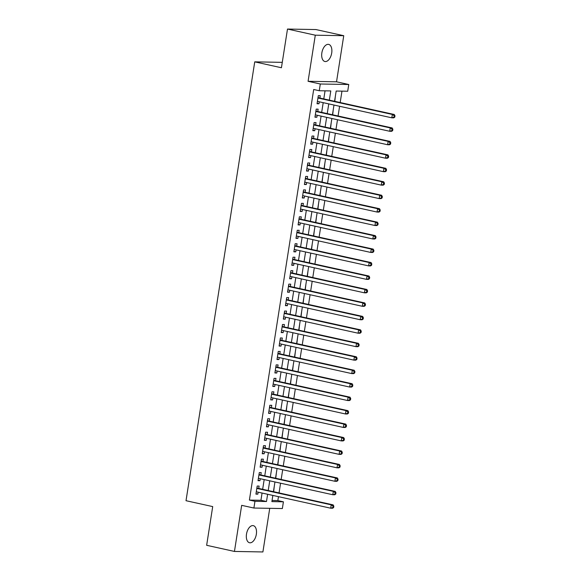<?xml version="1.0" encoding="UTF-8"?>
<svg xmlns="http://www.w3.org/2000/svg" width="581" height="581" viewBox="0 0 581 581"><rect width="100%" height="100%" fill="white"/><g stroke="black" fill="none" stroke-linecap="round" stroke-linejoin="round"><path stroke-width="0.87" d="M256.337 534.288A8.759 4.859 102.5 0 0 253.309 525.645A8.759 4.859 102.5 0 0 246.497 534.106A8.759 4.859 102.5 0 0 249.525 542.748A8.759 4.859 102.5 0 0 256.337 534.288M331.7 53.031A8.759 4.859 102.5 0 0 328.672 44.396A8.759 4.859 102.5 0 0 321.859 52.856A8.759 4.859 102.5 0 0 324.888 61.499A8.759 4.859 102.5 0 0 331.7 53.031M272.053 500.488L277.849 500.59L283.412 501.817L282.359 508.549L253.904 508.041L254.957 501.309L266.49 501.512L267.63 494.271M282.279 62.349L254.739 61.855L186.014 500.706L212.704 506.596L206.647 545.298L234.448 551.442L262.902 551.95L269.737 508.324M254.739 61.855L281.429 67.752L287.493 29.05L315.948 29.558L343.749 35.702L315.294 35.194L308.075 81.296L320.305 83.998L348.76 84.506L347.707 91.239L336.174 91.035L334.562 101.297M308.075 81.296L336.53 81.805L343.749 35.702M336.53 81.805L348.76 84.506M277.849 500.59L278.466 496.668M279.054 492.92L280.572 483.203M281.16 479.463L282.686 469.746M283.267 465.998L284.792 456.281M285.373 452.541L286.898 442.816M287.486 439.076L289.004 429.359M289.592 425.619L291.117 415.894M291.698 412.154L293.223 402.437M293.812 398.689L295.33 388.972M295.918 385.232L297.436 375.515M298.024 371.767L299.549 362.05M300.13 358.31L301.655 348.585M302.243 344.845L303.761 335.128M304.35 331.388L305.867 321.663M306.456 317.923L307.981 308.206M308.562 304.459L310.087 294.741M310.675 291.001L312.193 281.284M312.781 277.536L314.299 267.819M314.887 264.079L316.413 254.355M316.994 250.614L318.519 240.897M319.107 237.157L320.625 227.432M321.213 223.692L322.731 213.975M323.319 210.228L324.844 200.51M325.425 196.77L326.95 187.053M327.539 183.305L329.057 173.588M329.645 169.848L331.17 160.124M331.751 156.383L333.276 146.666M333.864 142.926L335.382 133.202M335.971 129.461L337.488 119.744M338.077 115.997L339.602 106.279M340.183 102.539L341.969 91.137M287.493 29.05L315.294 35.194M258.741 488.432L259.111 486.079L257.187 486.043L255.923 494.126L257.841 494.155L258.153 492.18M260.847 474.975L261.218 472.622L259.293 472.585L258.029 480.661L259.954 480.698L260.259 478.715M262.953 461.51L263.324 459.157L261.399 459.121L260.135 467.197L262.06 467.233L262.372 465.258M265.067 448.053L265.43 445.692L263.513 445.663L262.242 453.739L264.166 453.776L264.478 451.793M267.173 434.588L267.543 432.235L265.619 432.199L264.355 440.275L266.272 440.311L266.585 438.335M269.279 421.131L269.649 418.77L267.725 418.741L266.461 426.817L268.386 426.846L268.691 424.871M271.385 407.666L271.755 405.313L269.831 405.277L268.567 413.352L270.492 413.389L270.804 411.406M273.498 394.201L273.862 391.848L271.944 391.812L270.673 399.895L272.598 399.924L272.91 397.949M275.605 380.744L275.975 378.391L274.05 378.354L272.787 386.43L274.704 386.467L275.016 384.484M277.711 367.279L278.081 364.926L276.157 364.89L274.893 372.966L276.817 373.002L277.122 371.027M279.817 353.822L280.187 351.461L278.263 351.432L276.999 359.508L278.924 359.545L279.236 357.562M281.93 340.357L282.293 338.004L280.376 337.968L279.112 346.044L281.03 346.08L281.342 344.105M284.036 326.9L284.407 324.539L282.482 324.51L281.219 332.586L283.143 332.615L283.448 330.64M286.142 313.435L286.513 311.082L284.588 311.046L283.325 319.122L285.249 319.158L285.554 317.175M288.249 299.97L288.619 297.617L286.694 297.581L285.431 305.664L287.355 305.693L287.668 303.718M290.362 286.513L290.725 284.16L288.808 284.124L287.544 292.199L289.461 292.236L289.774 290.253M292.468 273.048L292.839 270.695L290.914 270.659L289.65 278.735L291.575 278.771L291.88 276.796M294.574 259.591L294.945 257.23L293.02 257.201L291.756 265.277L293.681 265.314L293.993 263.331M296.68 246.126L297.051 243.773L295.133 243.737L293.863 251.813L295.787 251.849L296.099 249.874M298.794 232.669L299.164 230.308L297.24 230.279L295.976 238.355L297.893 238.384L298.206 236.409M300.9 219.204L301.27 216.851L299.346 216.815L298.082 224.891L300.007 224.927L300.312 222.944M303.006 205.739L303.376 203.386L301.452 203.35L300.188 211.433L302.113 211.462L302.425 209.487M305.119 192.282L305.483 189.929L303.565 189.893L302.294 197.968L304.219 198.005L304.531 196.022M307.226 178.817L307.596 176.464L305.671 176.428L304.408 184.504L306.325 184.54L306.637 182.565M309.332 165.36L309.702 163L307.777 162.97L306.514 171.046L308.438 171.083L308.743 169.1M311.438 151.895L311.808 149.542L309.884 149.506L308.62 157.582L310.544 157.618L310.857 155.643M313.551 138.438L313.914 136.077L311.997 136.048L310.726 144.124L312.651 144.153L312.963 142.178M315.657 124.973L316.028 122.62L314.103 122.584L312.839 130.66L314.757 130.696L315.069 128.713M317.763 111.508L318.134 109.155L316.209 109.119L314.946 117.202L316.87 117.231L317.175 115.256M334.779 101.341L335.397 95.967M332.673 114.806L333.291 109.424M330.567 128.27L331.185 122.889M328.454 141.728L329.078 136.346M326.348 155.192L326.965 149.811M324.242 168.65L324.859 163.276M322.135 182.114L322.753 176.733M320.022 195.572L320.639 190.198M317.916 209.037L318.533 203.655M315.81 222.501L316.427 217.12M313.704 235.959L314.321 230.577M311.59 249.423L312.208 244.042M309.484 262.881L310.101 257.506M307.378 276.345L307.995 270.964M305.265 289.803L305.889 284.429M303.159 303.267L303.776 297.886M301.052 316.732L301.67 311.351M298.946 330.19L299.564 324.808M296.833 343.654L297.457 338.273M294.727 357.112L295.344 351.737M292.621 370.576L293.238 365.195M290.515 384.034L291.132 378.659M288.401 397.498L289.026 392.117M286.295 410.963L286.912 405.582M284.189 424.42L284.806 419.039M282.083 437.885L282.7 432.504M279.969 451.343L280.594 445.968M277.863 464.807L278.481 459.426M275.757 478.265L276.374 472.89M274.268 486.348L273.651 491.729M329.347 100.143L330.785 90.934L319.252 90.73L313.689 89.503L249.394 500.081L260.934 500.285L262.067 493.044M262.656 489.304L264.173 479.579M264.762 475.839L266.28 466.122M266.868 462.374L268.393 452.657M268.974 448.917L270.499 439.2M271.087 435.452L272.605 425.735M273.193 421.995L274.711 412.27M275.3 408.53L276.825 398.813M277.406 395.073L278.931 385.348M279.519 381.608L281.037 371.891M281.625 368.143L283.15 358.426M283.731 354.686L285.256 344.969M285.837 341.221L287.363 331.504M287.951 327.764L289.469 318.039M290.057 314.299L291.582 304.582M292.163 300.842L293.688 291.117M294.276 287.377L295.794 277.66M296.383 273.912L297.9 264.195M298.489 260.455L300.014 250.738M300.595 246.99L302.12 237.273M302.708 233.533L304.226 223.808M304.814 220.068L306.332 210.351M306.921 206.611L308.446 196.886M309.027 193.146L310.552 183.429M311.14 179.682L312.658 169.964M313.246 166.224L314.764 156.507M315.352 152.759L316.877 143.042M317.458 139.302L318.984 129.578M319.572 125.837L321.09 116.12M321.678 112.38L323.203 102.655M323.784 98.915L325.048 90.832M319.87 98.051L320.24 95.698L318.315 95.662L317.052 103.738L318.976 103.774L319.289 101.791M253.904 508.041L241.667 505.339L234.448 551.442M249.394 500.081L254.957 501.309M319.252 90.73L320.305 83.998M272.845 495.426L271.879 501.614L283.412 501.817M333.981 105.038L332.455 114.755M331.867 118.502L330.349 128.219M329.761 131.96L328.243 141.684M327.655 145.424L326.13 155.142M325.549 158.882L324.024 168.606M323.435 172.346L321.918 182.064M321.329 185.811L319.811 195.528M319.223 199.268L317.698 208.986M317.117 212.733L315.592 222.45M315.004 226.191L313.486 235.915M312.898 239.655L311.372 249.372M310.791 253.113L309.266 262.837M308.678 266.577L307.16 276.295M306.572 280.042L305.054 289.759M304.466 293.499L302.941 303.217M302.36 306.964L300.835 316.681M300.246 320.421L298.728 330.146M298.14 333.886L296.622 343.603M296.034 347.344L294.509 357.068M293.928 360.808L292.403 370.525M291.815 374.273L290.297 383.99M289.708 387.73L288.191 397.448M287.602 401.195L286.077 410.912M285.496 414.652L283.971 424.377M283.383 428.117L281.865 437.834M281.277 441.575L279.759 451.299M279.17 455.039L277.645 464.756M277.064 468.504L275.539 478.221M274.951 481.961L273.433 491.679M268.211 490.531L269.737 480.807M270.325 477.066L271.843 467.349M272.431 463.609L273.949 453.884M274.537 450.144L276.062 440.427M276.643 436.68L278.168 426.962M278.757 423.222L280.274 413.505M280.863 409.758L282.381 400.04M282.969 396.3L284.494 386.576M285.075 382.835L286.6 373.118M287.188 369.378L288.706 359.654M289.294 355.913L290.812 346.196M291.401 342.449L292.926 332.731M293.507 328.991L295.032 319.274M295.62 315.527L297.138 305.809M297.726 302.069L299.244 292.345M299.832 288.604L301.357 278.887M301.938 275.147L303.464 265.423M304.052 261.682L305.57 251.965M306.158 248.218L307.683 238.5M308.264 234.76L309.789 225.043M310.377 221.296L311.895 211.578M312.484 207.838L314.001 198.114M314.59 194.374L316.115 184.656M316.696 180.916L318.221 171.192M318.809 167.451L320.327 157.734M320.915 153.987L322.433 144.27M323.021 140.529L324.547 130.812M325.128 127.065L326.653 117.347M327.241 113.607L328.759 103.883M260.934 500.285L266.49 501.512M317.11 103.36L318.976 103.774M315.004 116.825L316.87 117.231M312.898 130.282L314.757 130.696M310.791 143.747L312.651 144.153M308.678 157.204L310.544 157.618M306.572 170.669L308.438 171.083M304.466 184.126L306.325 184.54M302.36 197.591L304.219 198.005M300.246 211.056L302.113 211.462M298.14 224.513L300.007 224.927M296.034 237.978L297.893 238.384M293.928 251.435L295.787 251.849M291.815 264.9L293.681 265.314M289.708 278.357L291.575 278.771M287.602 291.822L289.461 292.236M285.489 305.286L287.355 305.693M283.383 318.744L285.249 319.158M281.277 332.209L283.143 332.615M279.17 345.666L281.03 346.08M277.057 359.131L278.924 359.545M274.951 372.588L276.817 373.002M272.845 386.053L274.704 386.467M270.739 399.517L272.598 399.924M268.625 412.975L270.492 413.389M266.519 426.439L268.386 426.846M264.413 439.897L266.272 440.311M262.307 453.362L264.166 453.776M260.194 466.819L262.06 467.233M258.087 480.284L259.954 480.698M255.981 493.748L257.841 494.155M394.775 117.151L394.986 115.808L394.216 115.793L394.005 117.137L394.775 117.151L393.744 117.856L391.819 117.82L317.422 101.384M394.005 117.137L391.819 117.82L392.349 114.45L394.274 114.486L318.984 97.855A1.365 1.133 -89 0 1 318.584 97.666L318.068 97.267M317.952 98.015L392.349 114.45L394.216 115.793M394.986 115.808L394.274 114.486M392.662 130.616L392.872 129.265L392.102 129.251L391.892 130.602L392.662 130.616L391.638 131.313L389.713 131.277L315.316 114.842M391.892 130.602L389.713 131.277L390.243 127.914L392.168 127.951L316.877 111.312A1.365 1.133 -89 0 1 316.478 111.124L315.955 110.731M315.839 111.479L390.243 127.914L392.102 129.251M392.872 129.265L392.168 127.951M390.555 144.073L390.766 142.73L389.996 142.715L389.786 144.059L390.555 144.073L389.531 144.778L387.607 144.742L313.21 128.307M389.786 144.059L387.607 144.742L388.137 141.379L390.054 141.408L314.764 124.777A1.365 1.133 -89 0 1 314.365 124.588L313.849 124.189M313.733 124.937L388.137 141.379L389.996 142.715M390.766 142.73L390.054 141.408M388.449 157.538L388.66 156.187L387.89 156.18L387.68 157.524L388.449 157.538L387.418 158.235L385.501 158.206L311.096 141.764M387.68 157.524L385.501 158.206L386.024 154.836L387.948 154.873L312.658 138.242A1.365 1.133 -89 0 1 312.258 138.053L311.743 137.653M311.627 138.401L386.024 154.836L387.89 156.18M388.66 156.187L387.948 154.873M386.343 170.996L386.554 169.652L385.784 169.637L385.573 170.988L386.343 170.996L385.312 171.7L383.387 171.664L308.99 155.229M385.573 170.988L383.387 171.664L383.918 168.301L385.842 168.33L310.552 151.699A1.365 1.133 -89 0 1 310.152 151.51L309.637 151.118M309.52 151.859L383.918 168.301L385.784 169.637M386.554 169.652L385.842 168.33M384.23 184.46L384.44 183.117L383.671 183.102L383.46 184.446L384.23 184.46L383.206 185.157L381.281 185.128L306.884 168.686M383.46 184.446L381.281 185.128L381.811 181.759L383.729 181.795L308.446 165.164A1.365 1.133 -89 0 1 308.039 164.975L307.523 164.576M307.407 165.324L381.811 181.759L383.671 183.102M384.44 183.117L383.729 181.795M382.124 197.925L382.334 196.574L381.564 196.56L381.354 197.91L382.124 197.925L381.1 198.622L379.175 198.586L304.771 182.151M381.354 197.91L379.175 198.586L379.698 195.223L381.623 195.26L306.332 178.621A1.365 1.133 -89 0 1 305.933 178.432L305.417 178.04M305.301 178.788L379.698 195.223L381.564 196.56M382.334 196.574L381.623 195.26M380.018 211.382L380.228 210.039L379.458 210.024L379.248 211.368L380.018 211.382L378.986 212.087L377.069 212.05L302.665 195.615M379.248 211.368L377.069 212.05L377.592 208.681L379.516 208.717L304.226 192.086A1.365 1.133 -89 0 1 303.827 191.897L303.311 191.498M303.195 192.246L377.592 208.681L379.458 210.024M380.228 210.039L379.516 208.717M377.911 224.847L378.122 223.496L377.352 223.482L377.142 224.832L377.911 224.847L376.88 225.544L374.956 225.508L300.559 209.073M377.142 224.832L374.956 225.508L375.486 222.145L377.41 222.182L302.12 205.543A1.365 1.133 -89 0 1 301.721 205.354L301.205 204.962M301.089 205.71L375.486 222.145L377.352 223.482M378.122 223.496L377.41 222.182M375.798 238.304L376.009 236.961L375.239 236.946L375.028 238.29L375.798 238.304L374.774 239.009L372.849 238.973L298.452 222.538M375.028 238.29L372.849 238.973L373.38 235.61L375.297 235.639L300.007 219.008A1.365 1.133 -89 0 1 299.607 218.819L299.092 218.42M298.975 219.168L373.38 235.61L375.239 236.946M376.009 236.961L375.297 235.639M373.692 251.769L373.903 250.418L373.133 250.411L372.922 251.755L373.692 251.769L372.668 252.466L370.743 252.437L296.339 235.995M372.922 251.755L370.743 252.437L371.266 249.067L373.191 249.104L297.9 232.473A1.365 1.133 -89 0 1 297.501 232.284L296.985 231.884M296.869 232.632L371.266 249.067L373.133 250.411M373.903 250.418L373.191 249.104M371.586 265.226L371.796 263.883L371.027 263.868L370.816 265.219L371.586 265.226L370.555 265.931L368.637 265.895L294.233 249.46M370.816 265.219L368.637 265.895L369.16 262.532L371.085 262.561L295.794 245.93A1.365 1.133 -89 0 1 295.395 245.741L294.879 245.349M294.763 246.09L369.16 262.532L371.027 263.868M371.796 263.883L371.085 262.561M369.472 278.691L369.69 277.348L368.92 277.333L368.71 278.677L369.472 278.691L368.448 279.388L366.524 279.359L292.127 262.917M368.71 278.677L366.524 279.359L367.054 275.99L368.979 276.026L293.688 259.395A1.365 1.133 -89 0 1 293.289 259.206L292.773 258.806M292.65 259.554L367.054 275.99L368.92 277.333M369.69 277.348L368.979 276.026M367.366 292.156L367.577 290.805L366.807 290.79L366.596 292.141L367.366 292.156L366.342 292.853L364.418 292.817L290.021 276.382M366.596 292.141L364.418 292.817L364.948 289.454L366.865 289.491L291.575 272.852A1.365 1.133 -89 0 1 291.175 272.663L290.66 272.271M290.544 273.019L364.948 289.454L366.807 290.79M367.577 290.805L366.865 289.491M365.26 305.613L365.471 304.27L364.701 304.255L364.49 305.599L365.26 305.613L364.236 306.318L362.312 306.281L287.907 289.846M364.49 305.599L362.312 306.281L362.834 302.912L364.759 302.948L289.469 286.317A1.365 1.133 -89 0 1 289.069 286.128L288.554 285.729M288.437 286.477L362.834 302.912L364.701 304.255M365.471 304.27L364.759 302.948M363.154 319.078L363.365 317.727L362.595 317.713L362.384 319.063L363.154 319.078L362.123 319.775L360.205 319.739L285.801 303.304M362.384 319.063L360.205 319.739L360.728 316.376L362.653 316.413L287.363 299.774A1.365 1.133 -89 0 1 286.963 299.585L286.448 299.193M286.331 299.941L360.728 316.376L362.595 317.713M363.365 317.727L362.653 316.413M361.041 332.535L361.251 331.192L360.489 331.177L360.278 332.521L361.041 332.535L360.017 333.24L358.092 333.203L283.695 316.768M360.278 332.521L358.092 333.203L358.622 329.841L360.547 329.87L285.256 313.239A1.365 1.133 -89 0 1 284.857 313.05L284.341 312.651M284.218 313.399L358.622 329.841L360.489 331.177M361.251 331.192L360.547 329.87M358.935 346L359.145 344.649L358.375 344.642L358.165 345.985L358.935 346L357.911 346.697L355.986 346.668L281.589 330.226M358.165 345.985L355.986 346.668L356.516 343.298L358.433 343.335L283.143 326.704A1.365 1.133 -89 0 1 282.744 326.515L282.228 326.115M282.112 326.863L356.516 343.298L358.375 344.642M359.145 344.649L358.433 343.335M356.828 359.457L357.039 358.114L356.269 358.099L356.059 359.45L356.828 359.457L355.797 360.162L353.88 360.126L279.476 343.691M356.059 359.45L353.88 360.126L354.403 356.763L356.327 356.792L281.037 340.161A1.365 1.133 -89 0 1 280.638 339.972L280.122 339.58M280.006 340.321L354.403 356.763L356.269 358.099M357.039 358.114L356.327 356.792M354.722 372.922L354.933 371.579L354.163 371.564L353.952 372.908L354.722 372.922L353.691 373.619L351.766 373.59L277.369 357.148M353.952 372.908L351.766 373.59L352.297 370.22L354.221 370.257L278.931 353.626A1.365 1.133 -89 0 1 278.531 353.437L278.016 353.037M277.9 353.785L352.297 370.22L354.163 371.564M354.933 371.579L354.221 370.257M352.609 386.387L352.82 385.036L352.057 385.021L351.839 386.372L352.609 386.387L351.585 387.084L349.66 387.048L275.263 370.613M351.839 386.372L349.66 387.048L350.19 383.685L352.115 383.721L276.825 367.083A1.365 1.133 -89 0 1 276.425 366.894L275.902 366.502M275.786 367.25L350.19 383.685L352.057 385.021M352.82 385.036L352.115 383.721M350.503 399.844L350.713 398.501L349.944 398.486L349.733 399.83L350.503 399.844L349.479 400.549L347.554 400.512L273.157 384.077M349.733 399.83L347.554 400.512L348.084 397.143L350.002 397.179L274.711 380.548A1.365 1.133 -89 0 1 274.312 380.359L273.796 379.959M273.68 380.708L348.084 397.143L349.944 398.486M350.713 398.501L350.002 397.179M348.397 413.309L348.607 411.958L347.837 411.944L347.627 413.294L348.397 413.309L347.365 414.006L345.448 413.97L271.044 397.535M347.627 413.294L345.448 413.97L345.971 410.607L347.896 410.644L272.605 394.005A1.365 1.133 -89 0 1 272.206 393.816L271.69 393.424M271.574 394.172L345.971 410.607L347.837 411.944M348.607 411.958L347.896 410.644M346.291 426.766L346.501 425.423L345.731 425.408L345.521 426.752L346.291 426.766L345.259 427.471L343.335 427.434L268.938 410.999M345.521 426.752L343.335 427.434L343.865 424.072L345.789 424.101L270.499 407.47A1.365 1.133 -89 0 1 270.1 407.281L269.584 406.882M269.468 407.63L343.865 424.072L345.731 425.408M346.501 425.423L345.789 424.101M344.177 440.231L344.388 438.88L343.618 438.873L343.407 440.216L344.177 440.231L343.153 440.928L341.229 440.899L266.832 424.457M343.407 440.216L341.229 440.899L341.759 437.529L343.676 437.566L268.393 420.935A1.365 1.133 -89 0 1 267.986 420.746L267.471 420.346M267.354 421.094L341.759 437.529L343.618 438.873M344.388 438.88L343.676 437.566M342.071 453.688L342.282 452.345L341.512 452.33L341.301 453.681L342.071 453.688L341.047 454.393L339.122 454.357L264.725 437.921M341.301 453.681L339.122 454.357L339.645 450.994L341.57 451.023L266.28 434.392A1.365 1.133 -89 0 1 265.88 434.203L265.364 433.811M265.248 434.552L339.645 450.994L341.512 452.33M342.282 452.345L341.57 451.023M339.965 467.153L340.175 465.809L339.406 465.795L339.195 467.139L339.965 467.153L338.934 467.85L337.016 467.821L262.612 451.379M339.195 467.139L337.016 467.821L337.539 464.451L339.464 464.488L264.173 447.857A1.365 1.133 -89 0 1 263.774 447.668L263.258 447.268M263.142 448.016L337.539 464.451L339.406 465.795M340.175 465.809L339.464 464.488M337.859 480.618L338.069 479.267L337.3 479.252L337.089 480.603L337.859 480.618L336.827 481.315L334.903 481.279L260.506 464.844M337.089 480.603L334.903 481.279L335.433 477.916L337.358 477.952L262.067 461.314A1.365 1.133 -89 0 1 261.668 461.125L261.152 460.733M261.036 461.481L335.433 477.916L337.3 479.252M338.069 479.267L337.358 477.952M335.745 494.075L335.956 492.732L335.186 492.717L334.976 494.061L335.745 494.075L334.721 494.78L332.797 494.743L258.4 478.308M334.976 494.061L332.797 494.743L333.327 491.373L335.244 491.41L259.961 474.779A1.365 1.133 -89 0 1 259.554 474.59L259.039 474.19M258.923 474.938L333.327 491.373L335.186 492.717M335.956 492.732L335.244 491.41M333.639 507.54L333.85 506.189L333.08 506.174L332.869 507.525L333.639 507.54L332.615 508.237L330.691 508.201L256.286 491.766M332.869 507.525L330.691 508.201L331.214 504.838L333.138 504.874L257.848 488.236A1.365 1.133 -89 0 1 257.448 488.047L256.933 487.655M256.817 488.403L331.214 504.838L333.08 506.174M333.85 506.189L333.138 504.874M318.003 97.652L318.584 97.666M317.974 97.833L318.984 97.855M315.897 111.116L316.478 111.124M315.868 111.298L316.877 111.312M313.791 124.581L314.365 124.588M313.762 124.762L314.764 124.777M311.685 138.038L312.258 138.053M311.656 138.22L312.658 138.242M309.571 151.503L310.152 151.51M309.542 151.685L310.552 151.699M307.465 164.96L308.039 164.975M307.436 165.142L308.446 165.164M305.359 178.425L305.933 178.432M305.33 178.607L306.332 178.621M303.253 191.883L303.827 191.897M303.224 192.064L304.226 192.086M301.14 205.347L301.721 205.354M301.111 205.529L302.12 205.543M299.033 218.812L299.607 218.819M299.004 218.993L300.007 219.008M296.927 232.269L297.501 232.284M296.898 232.451L297.9 232.473M294.821 245.734L295.395 245.741M294.792 245.916L295.794 245.93M292.708 259.191L293.289 259.206M292.679 259.373L293.688 259.395M290.602 272.656L291.175 272.663M290.573 272.838L291.575 272.852M288.496 286.113L289.069 286.128M288.466 286.295L289.469 286.317M286.382 299.578L286.963 299.585M286.36 299.76L287.363 299.774M284.276 313.043L284.857 313.05M284.247 313.224L285.256 313.239M282.17 326.5L282.744 326.515M282.141 326.682L283.143 326.704M280.064 339.965L280.638 339.972M280.035 340.146L281.037 340.161M277.95 353.422L278.531 353.437M277.929 353.604L278.931 353.626M275.844 366.887L276.425 366.894M275.815 367.069L276.825 367.083M273.738 380.344L274.312 380.359M273.709 380.526L274.711 380.548M271.632 393.809L272.206 393.816M271.603 393.991L272.605 394.005M269.519 407.274L270.1 407.281M269.49 407.455L270.499 407.47M267.413 420.731L267.986 420.746M267.383 420.913L268.393 420.935M265.306 434.196L265.88 434.203M265.277 434.377L266.28 434.392M263.2 447.653L263.774 447.668M263.171 447.835L264.173 447.857M261.087 461.118L261.668 461.125M261.058 461.299L262.067 461.314M258.981 474.575L259.554 474.59M258.952 474.757L259.961 474.779M256.875 488.04L257.448 488.047M256.846 488.222L257.848 488.236"/></g></svg>
